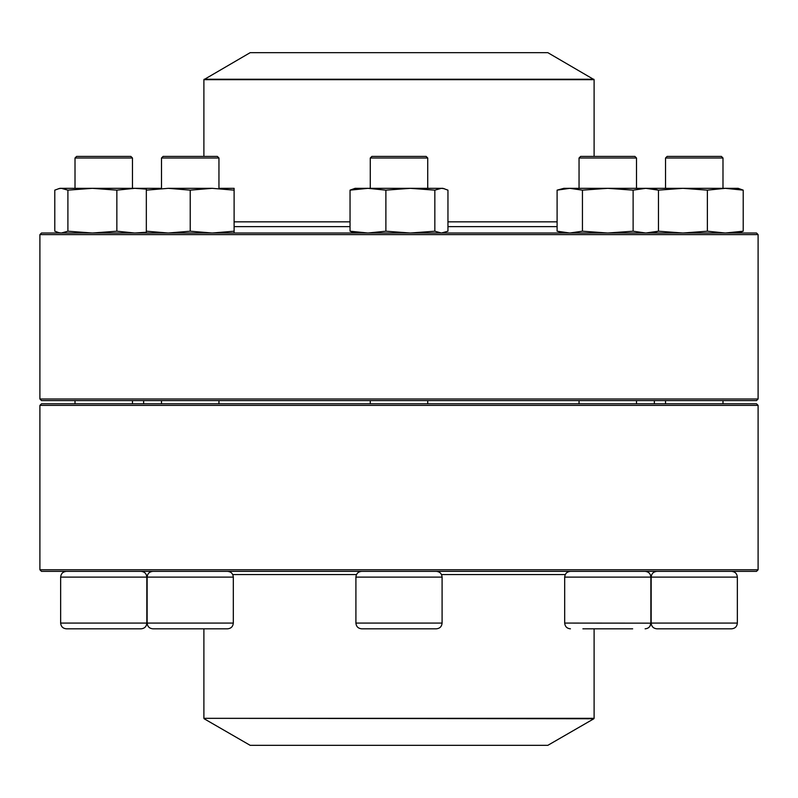 <?xml version="1.0" encoding="UTF-8"?>
<svg xmlns="http://www.w3.org/2000/svg" width="798" height="798" viewBox="0 0 798 798"><rect width="100%" height="100%" fill="white"/><g stroke="black" fill="none" stroke-linecap="round" stroke-linejoin="round"><path stroke-width="1.2" d="M39.9 569.772L758.1 569.772L758.1 405.384L39.9 405.384L39.9 569.772L41.496 571.368L756.504 571.368L758.1 569.772M39.9 405.384L41.496 403.788L756.504 403.788L758.1 405.384M645.213 628.824L645.123 628.824C648.614 628.485 650.53 626.57 650.869 623.078L650.869 577.114C650.53 573.622 648.614 571.707 645.123 571.368C648.614 571.707 650.53 573.622 650.869 577.114L564.685 577.114L564.685 623.078L650.869 623.158M650.869 623.238L649.951 626.201M204.128 718.749L250.173 745.332L547.827 745.332L593.872 718.749L203.889 718.33L594.111 718.33L594.111 628.824M557.104 226.632L447.957 226.632M350.043 226.632L234.113 226.632M594.111 79.67L203.889 79.67L250.173 52.668L547.827 52.668L594.111 79.67L594.111 156.408M145.076 234.612L39.9 234.612L39.9 399L758.1 399L758.1 234.612L145.076 234.612M39.9 234.612L41.496 233.016L756.504 233.016L758.1 234.612M758.1 399L756.504 400.596L41.496 400.596L39.9 399M720.664 628.824L656.914 628.824C653.422 628.485 651.507 626.57 651.168 623.078L737.352 623.078C737.013 626.57 735.098 628.485 731.606 628.824L720.664 628.824M665.532 158.004L667.128 156.408L721.392 156.408L722.988 158.004L665.532 158.004L665.532 188.328M563.887 233.016L557.104 231.201L557.104 190.143L563.887 188.328L738.15 188.328L743.217 190.143L743.217 231.201L738.15 233.016M557.104 231.201L569.772 233.016L582.44 231.201L607.777 233.016L633.123 231.201L645.791 233.016L658.46 231.201L658.46 190.143L651.667 188.328L658.42 190.143L682.898 188.328L707.377 190.143L725.292 188.328L743.217 190.143M658.46 231.201L651.667 233.016L658.42 231.201L682.898 233.016L707.377 231.201L707.377 190.143M707.377 231.201L725.292 233.016L743.217 231.201M632.664 628.824L582.899 628.824M579.049 158.004L580.645 156.408L634.909 156.408L636.505 158.004L579.049 158.004L579.049 188.328M633.123 231.201L633.123 190.143L645.791 188.328L658.46 190.143M582.44 231.201L582.44 190.143L607.777 188.328L633.123 190.143M557.104 190.143L569.772 188.328L582.44 190.143M372.596 628.824L361.654 628.824C358.162 628.485 356.247 626.57 355.908 623.078L442.092 623.078C441.753 626.57 439.838 628.485 436.346 628.824L372.596 628.824M370.272 158.004L371.868 156.408L426.132 156.408L427.728 158.004L370.272 158.004L370.272 188.328M355.11 233.016L350.043 231.201L350.043 190.143L355.11 188.328L442.89 188.328L447.957 190.143L447.957 231.201L441.394 233.016L434.84 231.201L434.84 190.143L441.394 188.328L444.436 188.747M350.043 231.201L367.968 233.016L385.883 231.201L385.883 190.143L410.362 188.328L434.84 190.143M385.883 231.201L410.362 233.016L434.84 231.201M350.043 190.143L367.968 188.328L385.883 190.143M227.57 628.824L152.877 628.824C149.386 628.485 147.47 626.57 147.131 623.078L233.315 623.078C232.976 626.57 231.061 628.485 227.57 628.824M227.57 571.368C231.061 571.707 232.976 573.622 233.315 577.114L147.131 577.114L147.131 623.078C147.47 626.57 149.386 628.485 152.877 628.824L165.336 628.824M218.951 158.004L161.495 158.004L161.495 188.328L161.495 158.004L163.091 156.408L217.355 156.408L218.951 158.004L218.951 188.328M161.495 400.596L161.495 403.788M219.749 188.328L234.113 188.328L234.113 233.016M59.85 233.016L54.783 231.201L54.783 190.143L59.85 188.328L160.697 188.328M146.333 233.016L146.333 190.143L168.278 188.328L212.168 188.328L234.113 190.143M146.333 231.201L168.278 233.016L190.223 231.201L190.223 190.143L212.168 188.328M190.223 231.201L212.168 233.016L234.113 231.201M168.278 188.328L190.223 190.143M146.333 188.328L146.333 190.143M78.862 628.824L121.336 628.824M141.086 628.824L66.394 628.824C62.902 628.485 60.987 626.57 60.648 623.078L146.832 623.078C146.493 626.57 144.578 628.485 141.086 628.824M75.012 158.004L76.608 156.408L130.872 156.408L132.468 158.004L75.012 158.004L75.012 188.328M58.304 232.597L61.346 233.016L67.9 231.201L92.378 233.016L116.857 231.201L116.857 190.143L134.772 188.328L146.333 189.116M116.857 231.201L134.772 233.016L146.333 232.228M67.9 231.201L67.9 190.143L92.378 188.328L116.857 190.143M58.304 188.747L61.346 188.328L67.9 190.143M232.717 574.56L356.507 574.56M441.494 574.56L565.283 574.56M557.104 221.844L447.957 221.844M350.043 221.844L234.113 221.844M204.128 79.251L593.872 79.251M737.352 623.078L737.352 577.114L651.168 577.114L651.168 623.078M442.092 623.078L442.092 577.114L355.908 577.114L355.908 623.078M146.832 623.078L146.832 577.114L60.648 577.114L60.648 623.078M654.36 403.788L654.36 400.596M143.64 403.788L143.64 400.596M203.889 718.33L203.889 628.824M203.889 79.67L203.889 156.408M665.532 400.596L665.532 403.788M722.988 158.004L722.988 188.328M722.988 400.596L722.988 403.788M651.168 577.114C651.507 573.622 653.422 571.707 656.914 571.368M737.352 577.114C737.013 573.622 735.098 571.707 731.606 571.368M579.049 400.596L579.049 403.788M636.505 158.004L636.505 188.328M636.505 400.596L636.505 403.788M564.685 577.114C565.024 573.622 566.939 571.707 570.43 571.368M564.685 623.078C565.024 626.57 566.939 628.485 570.43 628.824M370.272 400.596L370.272 403.788M427.728 158.004L427.728 188.328M427.728 400.596L427.728 403.788M355.908 577.114C356.247 573.622 358.162 571.707 361.654 571.368M442.092 577.114C441.753 573.622 439.838 571.707 436.346 571.368M442.89 233.016L444.436 232.597M233.315 577.114L233.315 623.078M218.951 400.596L218.951 403.788M147.131 577.114C147.47 573.622 149.386 571.707 152.877 571.368C149.386 571.707 147.47 573.622 147.131 577.114L147.131 623.078M75.012 400.596L75.012 403.788M132.468 158.004L132.468 188.328M132.468 400.596L132.468 403.788M146.832 577.114C146.493 573.622 144.578 571.707 141.086 571.368M60.648 577.114C60.987 573.622 62.902 571.707 66.394 571.368M163.091 156.408L161.495 158.004"/></g></svg>

